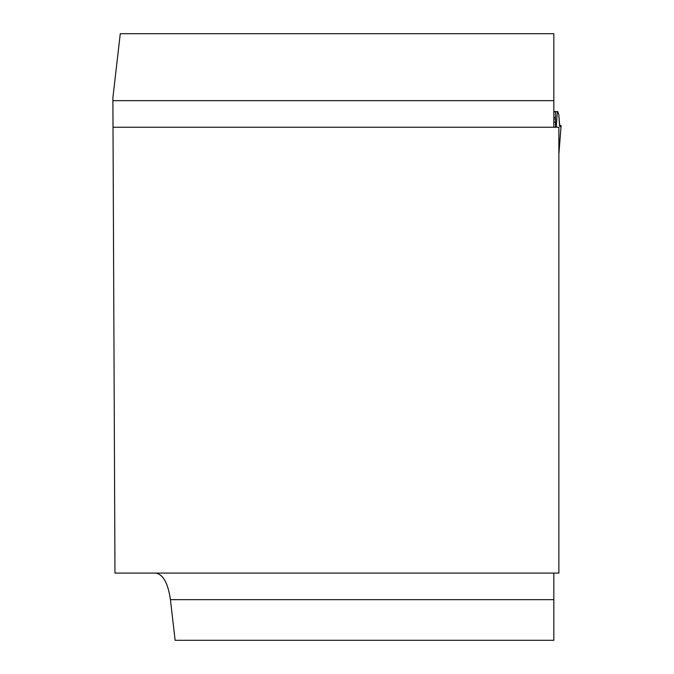 <?xml version="1.0" encoding="UTF-8"?>
<svg xmlns="http://www.w3.org/2000/svg" width="674" height="674" viewBox="0 0 674 674"><rect width="100%" height="100%" fill="white"/><g stroke="black" fill="none" stroke-linecap="round" stroke-linejoin="round"><path stroke-width="1.01" d="M553.834 573.085L553.834 640.3L175.122 640.3L170.429 599.658C168.028 583.035 163.057 574.181 155.525 573.085M113.021 127.234L558.872 127.234L558.872 573.085L114.968 573.085L112.887 97.688L120.275 33.7L553.834 33.7L553.834 127.234M558.872 154.051L561.097 125.802L560.246 126.67L559.791 126.282L558.797 114.698L557.794 111.614L555.511 111.547L555.511 127.234M558.872 154.194L561.113 125.76L559.445 125.17L561.08 125.667L560.288 126.661L559.597 125.794L558.797 114.706L557.794 111.614L557.322 111.614M557.322 111.547L556.252 127.234M555.511 111.547L553.834 111.547M553.834 599.658L170.429 599.658M112.903 100.662L553.834 100.662M555.511 111.817L553.834 111.817M555.511 117.419L553.834 117.419M555.511 118.969L553.834 118.969M555.511 122.061L553.834 122.061"/></g></svg>
